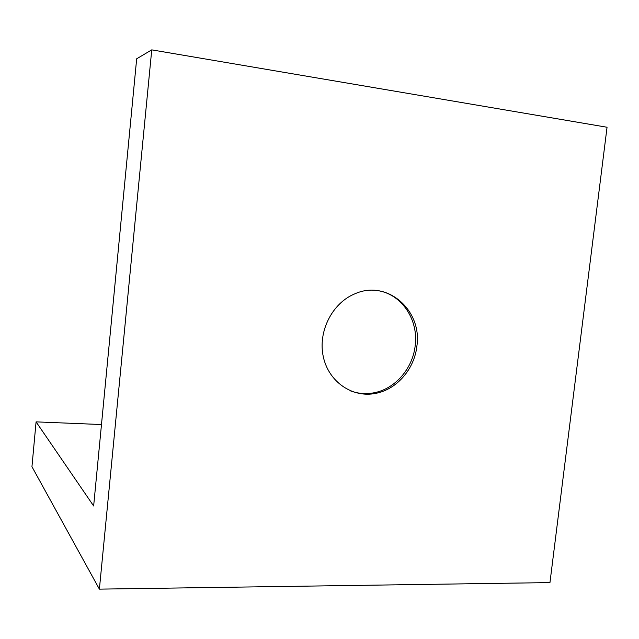 <?xml version="1.0" encoding="UTF-8"?>
<svg xmlns="http://www.w3.org/2000/svg" width="639" height="639" viewBox="0 0 639 639"><rect width="100%" height="100%" fill="white"/><g stroke="black" fill="none" stroke-linecap="round" stroke-linejoin="round"><path stroke-width="0.96" d="M36.08 421.868L31.95 466.71L99.388 589.134L151.747 49.866L136.674 58.788L93.645 505.984L36.08 421.868L101.481 424.544M99.388 589.134L549.955 582.592L607.05 127.249L151.747 49.866M416.9 345.987C422.339 310.195 387.154 279.291 354.957 293.78C332.168 302.998 317.679 331.705 323.326 356.842C328.726 382.066 352.656 398.217 375.852 393.344C396.955 389.351 414.519 368.871 416.9 345.987M350.428 390.852C358.159 393.712 366.107 394.343 374.27 392.737C395.317 388.76 412.834 368.344 415.198 345.539C418.553 320.107 402.187 294.906 378.783 290.793M375.852 393.344L374.27 392.737"/></g></svg>

